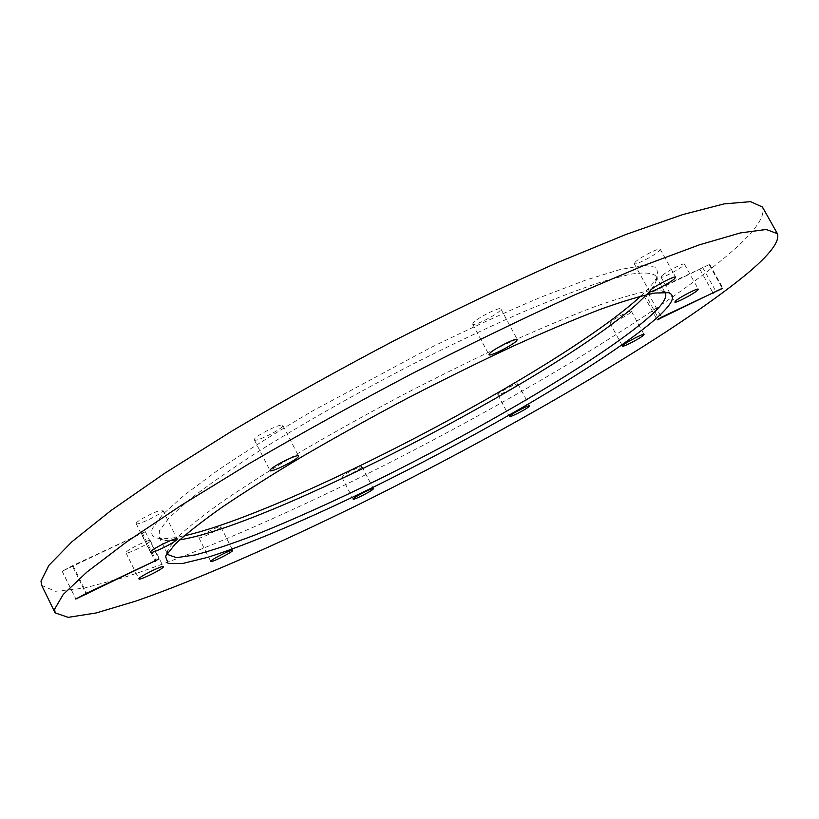 <?xml version="1.0" encoding="UTF-8"?>
<svg xmlns="http://www.w3.org/2000/svg" width="819" height="819" viewBox="0 0 819 819"><rect width="100%" height="100%" fill="white"/><g stroke="black" fill="none" stroke-linecap="round" stroke-linejoin="round"><path stroke-width="0.61" stroke-dasharray="4.09 3.07" d="M664.578 292.24L661.394 290.755L648.044 291.042C634.745 293.611 616.82 298.874 594.277 306.859C569.246 316.4 540.735 328.378 508.742 342.772C475.296 358.364 440.704 375.389 404.965 393.826C369.379 412.694 335.462 431.521 303.194 450.296C272.666 468.611 246.007 485.513 223.229 500.993C203.112 515.346 187.838 527.456 177.395 537.325L168.458 548.72L167.404 553.265M640.745 296.13C650.276 287.326 656.029 280.211 657.995 274.785L656.306 267.342L643.898 265.346L620.27 269.492L585.585 280.129L540.878 297.205C506.664 311.629 469.748 328.521 430.129 347.891L312.817 410.821C276.535 432.156 244.666 452.129 217.209 470.73L184.121 495.249L162.51 514.639L152.477 528.357C150.522 533.425 151.955 536.619 156.767 537.94C162.357 539.393 171.478 538.697 184.132 535.851M646.631 294.676C651.607 289.404 654.719 284.971 655.978 281.398L655.937 276.075C652.415 272.747 643.754 272.143 629.965 274.283L602.088 281.685C578.746 289.435 551.167 300.051 519.348 313.534C485.616 328.501 450.081 345.372 412.745 364.148C356.562 393.151 302.324 423.904 257.442 452.078C229.515 470.178 206.49 486.302 188.38 500.45L168.786 518.11L159.459 530.722L158.999 536.977L163.36 540.028C167.015 541.021 172.43 540.97 179.596 539.875M145.311 531.756L72.932 565.468L62.111 571.252L145.311 531.756M361.773 467.188C359.838 469.707 341.943 478.654 341.799 477.17L341.994 476.709C343.765 474.252 361.916 465.182 361.988 466.697L361.773 467.188M150.338 540.96C149.785 543.478 126.28 554.903 125.942 552.805L125.952 552.559C126.259 550.133 150.133 538.523 150.348 540.683L150.338 540.96M220.72 527.088C219.676 529.432 199.119 539.547 198.904 537.817L198.956 537.53C199.805 535.268 220.659 524.999 220.782 526.771L220.72 527.088M517.413 384.715C514.506 387.674 497.88 396.099 497.747 394.676L498.208 393.929C500.962 391.042 517.833 382.483 517.905 383.937L517.413 384.715M630.579 312.438C626.832 315.95 610.104 324.508 609.93 322.993L610.687 321.898C614.281 318.437 631.275 309.736 631.388 311.292L630.579 312.438M473.218 322.84L472.665 324.15C473.218 326.781 496.375 315.192 500.266 310.35L500.89 308.958C500.44 306.265 476.812 318.11 473.218 322.84M136.179 523.31L136.179 523.628C136.64 526.115 162.152 513.779 162.868 510.739L162.889 510.38C162.561 507.821 136.609 520.372 136.179 523.31M254.443 439.199L254.33 439.854C254.904 442.649 280.661 430.108 282.616 426.095L282.76 425.368C282.32 422.502 256.071 435.309 254.443 439.199M635.227 262.09L634.234 263.698C634.623 265.806 654.463 255.661 659.172 250.952L660.247 249.263C659.94 247.103 639.711 257.463 635.227 262.09M661.998 275.675L661.025 277.078C661.271 278.798 678.982 269.707 683.374 265.612L684.418 264.138C684.223 262.377 666.205 271.642 661.998 275.675M41.708 585.421L55.457 591.287L83.978 588.175L124.048 577.456C185.514 557.596 265.325 523.556 348.075 483.374C492.301 412.715 647.112 322.072 725.439 257.053C753.664 233.425 765.99 216.748 762.428 207.033M645.792 295.27L709.715 264.404L648.157 293.151L643.99 295.843L645.792 295.27L658.671 318.724M709.254 264.803L722.307 288.308M700.05 269.564L712.796 292.547M702.589 267.383L715.765 291.124M709.715 264.404L722.86 288.063M72.717 566.687L85.944 593.591M62.111 571.252L75.757 599.047M62.152 571.038L75.798 598.843M72.932 565.468L86.609 593.253M142.168 532.688L155.794 560.032M648.157 293.151L661.383 317.24M141.656 534.039L154.842 560.483M167.987 549.795L165.602 556.644M163.36 540.028L156.767 537.94M145.311 531.674L158.917 558.947M341.799 477.17L353.163 499.15M125.942 552.805L138.933 578.941M198.904 537.817L210.79 561.445M497.747 394.676L509.418 416.584M609.93 322.993L622.522 346.109M472.665 324.15L488.974 354.699M136.179 523.628L150.44 552.241M254.33 439.854L270.035 470.587M634.234 263.698L649.549 291.554M661.025 277.078L674.815 302.098M158.999 536.977L167.782 554.545M655.937 276.075L665.417 293.284M684.418 264.138L698.29 289.209M660.247 249.263L675.655 277.17M282.76 425.368L298.526 456.009M162.889 510.38L177.18 538.882M500.89 308.958L517.291 339.516M631.388 311.292L644.051 334.439M517.905 383.937L529.617 405.835M220.782 526.771L232.688 550.327M150.348 540.683L163.35 566.728M361.988 466.697L373.382 488.646M643.99 295.843L657.176 319.881M655.978 281.398L657.995 274.785M661.394 290.755L668.376 292.68"/><path stroke-width="1.23" d="M166.073 555.569L165.602 556.644L168.141 563.452L182.688 563.482L207.371 557.432C247.594 544.799 306.04 519.86 368.878 489.352C478.961 435.534 599.846 365.274 651.607 322.369C671.713 305.559 677.293 295.669 668.376 292.68L654.985 293.028C641.553 295.679 623.382 301.095 600.481 309.285C575.02 319.062 545.976 331.316 513.349 346.058C479.217 362.008 443.898 379.412 407.381 398.259C371.027 417.536 336.363 436.742 303.409 455.896C272.215 474.539 245.004 491.728 221.775 507.432C201.269 521.979 185.718 534.213 175.123 544.154L166.073 555.569M167.404 553.265L167.782 554.545L176.443 557.667L195.147 554.944C211.916 550.501 232.135 543.755 255.794 534.684C293.642 519.461 335.319 500.675 380.825 478.306C485.565 426.382 597.307 360.688 645.556 320.116C660.841 307.135 667.454 298.198 665.417 293.284L664.578 292.24M184.132 535.851C286.885 512.807 557.063 371.365 638.4 298.27L640.745 296.13M179.596 539.875C268.693 525.952 554.207 378.071 636.803 304.146L646.631 294.676M158.906 559.019L86.609 593.253L75.757 599.047L158.906 559.019M373.136 489.097C371.12 491.461 353.214 500.47 353.163 499.15L353.378 498.73C355.241 496.437 373.392 487.295 373.382 488.646L373.136 489.097M163.319 566.973C162.643 569.256 139.138 580.804 138.933 578.941L138.943 578.726C139.373 576.535 163.247 564.803 163.35 566.728L163.319 566.973M232.606 550.614C231.46 552.774 210.903 562.981 210.79 561.445L210.852 561.179C211.804 559.101 232.657 548.74 232.688 550.327L232.606 550.614M529.094 406.572C526.105 409.377 509.469 417.854 509.418 416.584L509.909 415.888C512.745 413.145 529.627 404.535 529.617 405.835L529.094 406.572M643.202 335.503C639.352 338.871 622.604 347.461 622.522 346.109L623.32 345.086C627.016 341.789 644.031 333.046 644.051 334.439L643.202 335.503M489.588 353.501L488.974 354.699C489.363 357.033 512.551 345.352 516.605 340.796L517.291 339.516C517.004 337.121 493.345 349.058 489.588 353.501M150.461 551.955L150.44 552.241C150.768 554.443 176.28 541.973 177.139 539.209L177.18 538.882C176.996 536.609 151.044 549.303 150.461 551.955M270.188 469.993L270.035 470.587C270.454 473.054 296.222 460.38 298.341 456.674L298.526 456.009C298.249 453.47 271.98 466.41 270.188 469.993M650.593 290.059L649.549 291.554C649.795 293.427 669.666 283.241 674.518 278.747L675.655 277.17C675.48 275.245 655.22 285.667 650.593 290.059M675.839 300.788L674.815 302.098C674.958 303.634 692.69 294.502 697.194 290.581L698.29 289.209C698.208 287.633 680.169 296.939 675.839 300.788M777.405 233.661L762.428 207.033L750.593 201.648L724.211 203.87L682.667 214.609L626.402 234.285L557.227 262.684C505.64 285.636 451.412 311.568 394.533 340.469C337.725 370.352 283.824 400.368 232.842 430.497L165.028 473.044L110.8 510.677L71.97 541.728L48.945 565.305L40.981 581.162L41.708 585.421L55.119 612.868L68.212 617.352L96.171 612.96L135.77 601.126C196.693 579.893 276.218 544.963 358.927 504.371C503.112 433.046 658.691 343.253 738.564 280.6C767.352 257.842 780.292 242.199 777.405 233.661L766.215 229.474L740.448 232.913L699.446 244.82L643.611 265.581L574.713 294.871C523.228 318.315 468.99 344.574 412.018 373.659C355.047 403.624 300.921 433.527 249.621 463.38L181.255 505.313L126.402 542.065L86.916 572.051L63.237 594.451L54.638 609.101L55.119 612.868M722.378 288.452L661.383 317.24L657.176 319.881L722.307 288.308M712.796 292.547L713.175 293.222M85.944 593.591L86.323 594.359M658.671 318.724L658.967 319.267M154.842 560.483L155.231 561.261"/></g></svg>
